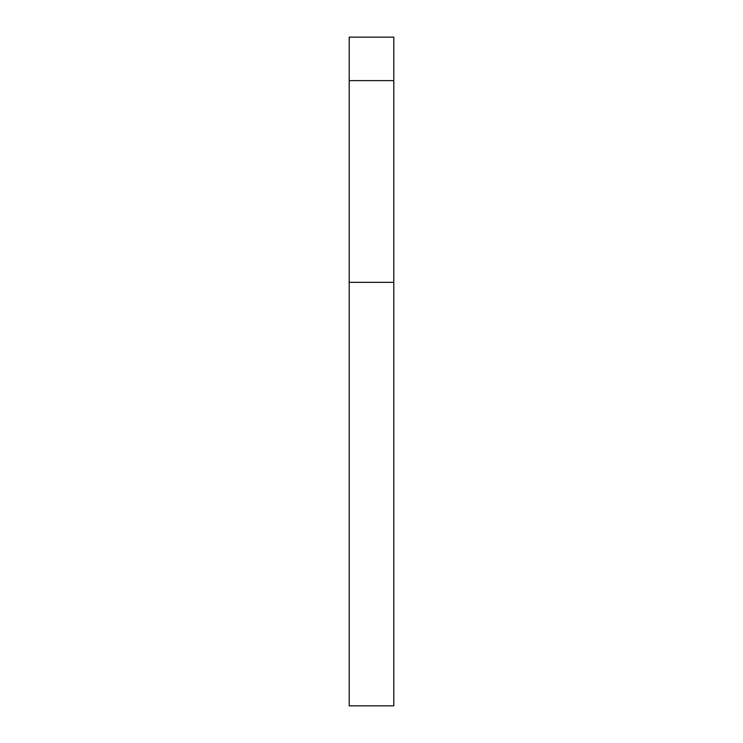 <?xml version="1.0" encoding="UTF-8"?>
<svg xmlns="http://www.w3.org/2000/svg" width="743" height="743" viewBox="0 0 743 743"><rect width="100%" height="100%" fill="white"/><g stroke="black" fill="none" stroke-linecap="round" stroke-linejoin="round"><path stroke-width="1.11" d="M393.79 80.615L393.79 37.15L349.21 37.15L349.21 80.615L393.79 80.615L393.79 705.85L349.21 705.85L349.21 80.615M349.21 282.34L393.79 282.34"/></g></svg>
